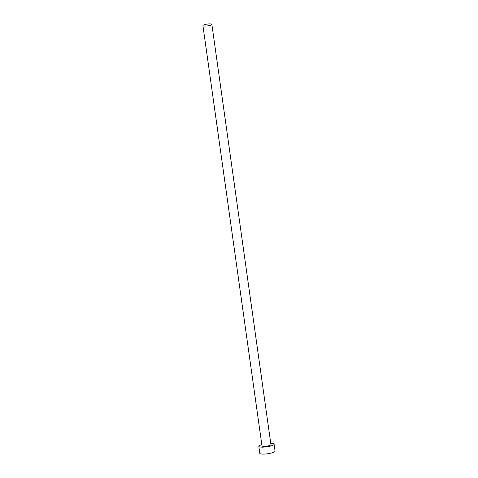 <?xml version="1.0" encoding="UTF-8"?>
<svg xmlns="http://www.w3.org/2000/svg" width="478" height="478" viewBox="0 0 478 478"><rect width="100%" height="100%" fill="white"/><g stroke="black" fill="none" stroke-linecap="round" stroke-linejoin="round"><path stroke-width="0.72" d="M209.478 25.525A4.517 0.908 -8 0 0 211.868 24.366A4.517 0.908 -8 0 0 205.319 24.462A4.517 0.908 -8 0 0 202.929 25.621A4.517 0.908 -8 0 0 209.478 25.525M202.929 25.621L261.992 445.914A4.517 0.908 -8 0 0 268.546 445.819A4.517 0.908 -8 0 0 270.936 444.66L211.868 24.366M261.819 444.671A7.708 1.548 -8 0 0 258.831 446.362A7.708 1.548 -8 0 0 270.016 446.195A7.708 1.548 -8 0 0 274.097 444.217A7.708 1.548 -8 0 0 270.763 443.417M258.831 446.362L259.811 453.305A7.708 1.548 -8 0 0 270.99 453.138A7.708 1.548 -8 0 0 275.071 451.16L274.097 444.217"/></g></svg>
